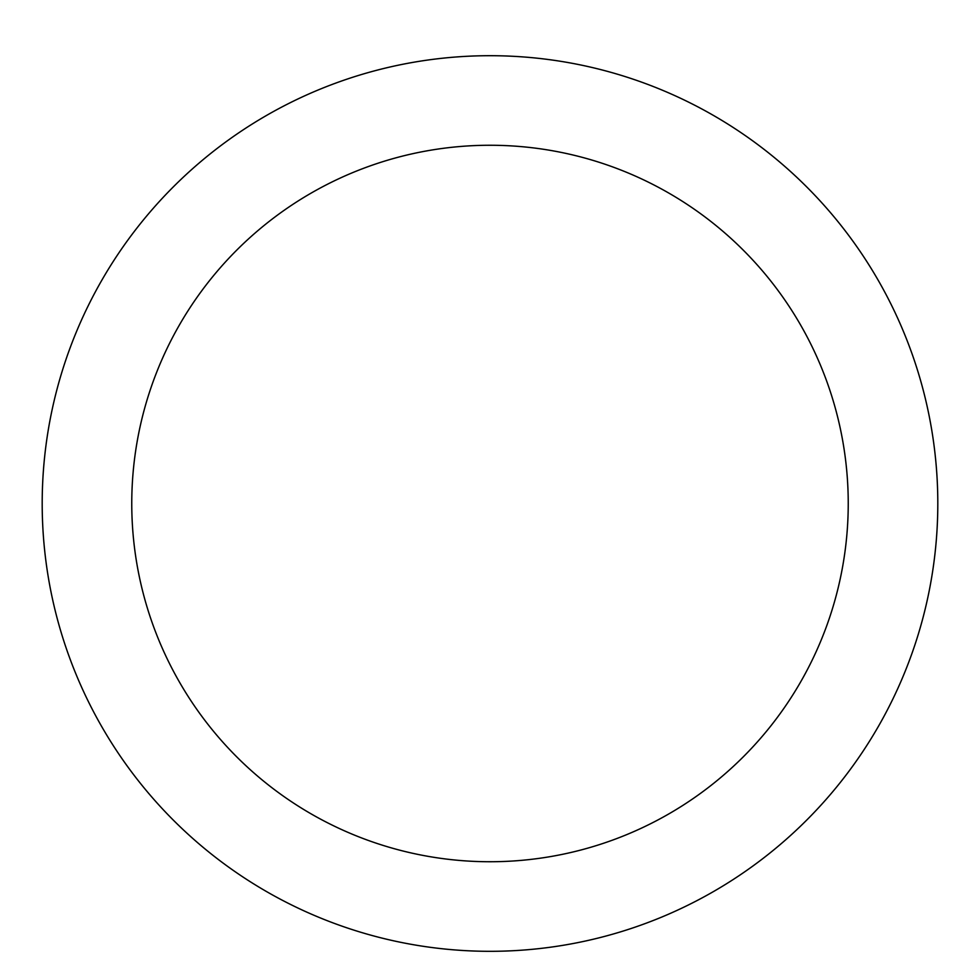 <?xml version="1.0" encoding="UTF-8"?>
<svg xmlns="http://www.w3.org/2000/svg" width="980" height="980" viewBox="0 0 980 980"><rect width="100%" height="100%" fill="white"/><g stroke="black" fill="none" stroke-linecap="round" stroke-linejoin="round"><path stroke-width="1.47" d="M490 55.701A447.799 447.799 0 0 1 877.811 727.405A447.799 447.799 0 0 1 102.19 727.405A447.799 447.799 0 0 1 490 55.701M490 145.261A358.239 358.239 0 0 1 800.244 682.619A358.239 358.239 0 0 1 179.757 682.619A358.239 358.239 0 0 1 490 145.261"/></g></svg>
